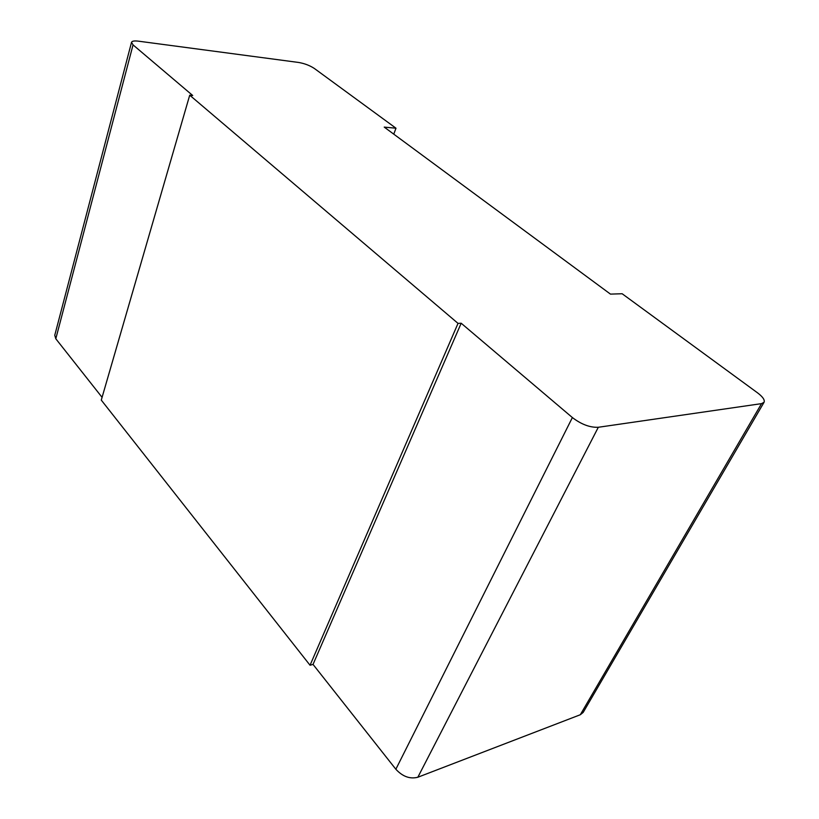 <?xml version="1.0" encoding="UTF-8"?>
<svg xmlns="http://www.w3.org/2000/svg" width="819" height="819" viewBox="0 0 819 819"><rect width="100%" height="100%" fill="white"/><g stroke="black" fill="none" stroke-linecap="round" stroke-linejoin="round"><path stroke-width="1.23" d="M764.055 402.283L583.169 712.417L580.313 714.741L417.844 777.241C409.961 779.258 402.631 776.586 395.853 769.246L572.379 417.557C581.357 424.406 589.997 427.641 598.31 427.272L761.527 403.634L764.055 402.283C764.977 399.979 762.796 396.826 757.514 392.823L622.153 293.745L610.462 294.113L384.224 127.109L395.986 128.214L314.394 68.499C309.848 65.5 304.576 63.483 298.556 62.449L138.391 41.165C134.306 40.674 132.023 41.052 131.521 42.322L133.047 44.891L55.805 338.769L54.76 335.278L131.521 42.322M55.805 338.769L102.078 397.348M101.28 400.102L310.043 665.243L458.026 323.382L189.721 95.188L101.28 400.102M395.853 769.246L313.032 664.404L310.043 665.243M572.379 417.557L461.179 323.229L458.026 323.382M133.047 44.891L192.711 95.495L189.721 95.188M313.032 664.404L461.179 323.229M393.765 134.152L395.986 128.214M417.844 777.241L598.31 427.272M761.527 403.634L580.313 714.741"/></g></svg>
